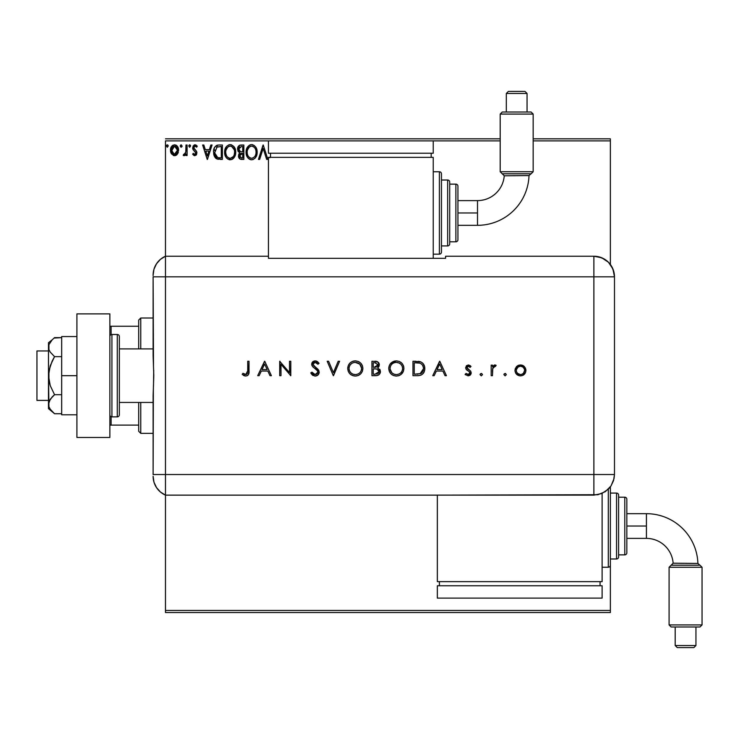 <?xml version="1.0" encoding="UTF-8"?>
<svg xmlns="http://www.w3.org/2000/svg" width="739" height="739" viewBox="0 0 739 739"><rect width="100%" height="100%" fill="white"/><g stroke="black" fill="none" stroke-linecap="round" stroke-linejoin="round"><path stroke-width="1.11" d="M165.471 140.881L268.451 140.881L165.471 140.881L165.471 256.221L165.471 140.881M433.23 140.881L500.201 140.881L433.23 140.881L433.23 153.241L268.451 153.241L268.451 140.881L268.451 153.241L433.23 153.241L433.23 140.881L268.451 140.881L433.23 140.881M533.161 140.881L610.359 140.881L610.359 264.46L610.359 140.881L533.161 140.881M610.359 486.872L610.359 493.079L616.538 493.079A2.06 2.06 0 0 1 618.598 495.139L618.598 556.929A2.06 2.06 0 0 1 616.538 558.989L610.359 558.989L610.359 610.479L165.471 610.479L165.471 495.139L165.471 612.539L610.359 612.539L165.471 612.539L165.471 610.479L610.359 610.479L610.359 612.539L610.359 558.989L616.538 558.989L616.538 493.079L610.359 493.079L610.359 486.872M177.517 153.971L178.542 149.296L177.609 146.664L176.316 145.315L174.524 144.816L172.741 145.315L170.7 148.373L171.051 153.121L173.637 155.606L175.42 155.606L176.954 154.673L178.598 150.239C178.626 147.246 177.268 145.435 174.524 144.816C171.79 145.444 170.432 147.246 170.46 150.239L171.54 153.98L174.524 155.717L177.517 153.971M185.988 145.001L187.096 145.001L185.988 145.001L185.738 152.511L185.119 153.906L183.743 154.239L183.217 155.356L184.722 155.55L185.988 153.98L185.988 155.532L187.096 155.532L187.096 145.001L187.096 155.532L187.096 145.001L185.988 145.001L185.812 152.151L183.217 155.356L184.057 155.717L185.988 153.98L185.988 155.532L187.096 155.532L185.988 155.532M194.782 155.717L196.389 154.793L196.879 152.539L196.278 150.913L194.015 148.807L193.84 147.209L195.105 146.11L196.629 147.218L197.267 146.239L195.336 144.835L193.212 145.832L192.667 148.28L193.285 149.915L195.521 152.049L195.724 153.49L194.717 154.423L193.295 153.315L192.648 154.22L194.782 155.717L196.897 152.955L196.537 151.329L193.757 147.8L195.105 146.11L196.629 147.218L197.267 146.239L194.985 144.816L192.648 147.855L193.008 149.49L195.789 153.01L194.717 154.423L193.295 153.315L192.648 154.22L194.117 155.578M219.049 145.001L216.573 145.444L214.753 147.163L213.673 150.128L213.682 154.017L214.652 156.844L216.351 158.654L222.402 159.412L222.402 145.001L219.049 145.001C215.206 145.518 213.368 147.865 213.534 152.022L216.786 158.894L222.402 159.412L222.402 145.001L222.402 159.412L220.222 159.412M240.96 145.001L243.842 145.001L239.519 145.315L237.755 147.615L237.893 150.858L239.833 152.779L238.799 154.146L238.531 156.539L239.806 158.931L243.842 159.412L243.842 145.001L243.842 159.412L243.842 145.001L240.96 145.001C238.706 145.343 237.579 146.71 237.561 149.093L239.833 152.779L238.485 155.846C238.503 158.118 239.612 159.31 241.81 159.412L243.842 159.412L241.81 159.412M259.657 159.412L258.447 159.412L263.066 145.001L258.447 159.412L259.657 159.412L263.158 148.474L266.668 159.412L267.878 159.412L263.25 145.001L267.878 159.412L263.25 145.001L258.447 159.412L259.657 159.412L263.158 148.474L266.668 159.412L267.878 159.412L266.668 159.412M270.511 156.659L269.772 157.776M257.154 152.142C257.209 148.04 255.352 145.537 251.593 144.632C247.833 145.565 245.995 148.096 246.059 152.216C245.995 156.372 247.861 158.894 251.676 159.781C255.408 158.802 257.237 156.252 257.154 152.142L255.814 147.218L254.04 145.352L251.916 144.641L250.309 144.816L248.165 146.23L246.078 151.56L247.399 157.195L249.2 159.07L251.029 159.744L252.96 159.587L255.094 158.155L256.507 155.781L257.135 152.788M235.713 152.142L234.984 148.354L233.755 146.387L231.427 144.807L228.868 144.816L226.725 146.23L224.924 149.638L224.924 154.802L225.958 157.195L227.76 159.07L231.51 159.587L234.42 157.111L235.713 152.142C235.759 148.04 233.912 145.537 230.152 144.632C226.393 145.565 224.554 148.096 224.619 152.216C224.545 156.372 226.42 158.894 230.235 159.781C233.967 158.802 235.796 156.252 235.713 152.142M210.846 145.001L212.056 145.001L207.428 159.412L212.056 145.001L210.846 145.001L209.368 149.62L205.313 149.62L203.835 145.001L202.625 145.001L207.243 159.412L212.056 145.001L210.846 145.001L209.368 149.62L205.313 149.62L203.835 145.001L202.625 145.001L207.243 159.412L202.625 145.001L203.835 145.001M189.683 144.816L190.607 146.017L189.683 144.816L188.759 146.017L189.683 144.816L190.607 146.017L190.376 145.223L189.48 144.844L188.815 145.601L189.48 147.19L190.607 146.017L189.683 147.218L190.607 146.017L189.683 147.218L188.759 146.017L189.794 147.209M182.099 146.22L180.981 144.844L180.316 145.601L180.492 146.812L181.388 147.19L182.053 146.433L181.184 147.218L182.108 146.017L181.184 144.816L180.261 146.017L181.184 147.218L180.261 146.017L181.184 144.816L182.108 146.017L181.083 144.826M167.319 144.816L168.243 146.017L167.319 144.816L166.395 146.017L167.319 144.816L168.243 146.017L168.012 145.223L167.116 144.844L166.451 145.601L167.116 147.19L168.243 146.017L167.319 147.218L168.243 146.017L167.319 147.218L166.395 146.017L167.43 147.209M610.359 138.821L533.161 138.821L610.359 138.821L610.359 140.881L610.359 138.821M500.201 138.821L165.471 138.821L500.201 138.821M256.839 154.719L256.682 155.282M256.221 156.456L255.87 157.102M255.86 157.111L255.094 158.146M251.676 159.781L250.401 159.615M248.193 158.229L246.955 156.419M246.503 155.273L246.373 154.811M246.133 150.922L246.198 150.451M246.9 148.142L247.371 147.273M246.623 148.816L249.145 145.371M249.828 144.992L250.299 144.816M250.327 144.807L250.918 144.678M252.248 144.668L252.858 144.807M254.04 145.352L255.814 147.218M254.059 145.361L255.805 147.209M256.424 148.373L256.682 149.038M256.996 150.285L257.135 151.495M255.648 154.756L255.888 153.814M252.239 158.248L251.629 158.303C248.6 157.546 247.122 155.513 247.168 152.216L247.232 153.259L247.168 152.216C247.103 148.89 248.59 146.849 251.629 146.11C254.622 146.858 256.1 148.872 256.045 152.151L255.99 151.116L256.045 152.151C256.11 155.458 254.641 157.509 251.629 158.303L251.888 158.294M247.898 155.596L248.415 156.465M247.934 155.68L247.417 154.294M248.673 156.797L249.255 157.37L248.673 156.797M250.105 146.451L250.595 146.257M247.417 150.119L249.292 146.978M248.516 147.772L247.833 148.936M247.232 151.172L247.417 150.137M255.408 148.982L255.712 149.777M253.579 146.701L254.992 148.206M252.147 146.137L252.646 146.257M256.027 152.668L255.99 153.195M239.297 158.46L238.669 157.222M239.316 152.511L238.106 151.31M238.392 151.735L237.893 150.867M237.57 149.38L237.57 148.715M238.946 145.703L239.87 145.167M240.424 159.236L241.459 159.412M238.891 150.266L238.669 149.093L241.468 146.479L242.734 146.479L242.734 151.837L240.415 151.671L242.18 151.837L240.415 151.671L238.688 148.779L238.725 149.721M240.341 157.619L239.639 155.227L240.655 153.592L242.17 153.315L241.311 153.379M239.695 154.978L239.593 155.818L242.734 153.315L242.734 157.934L241.588 157.934L239.593 155.818L240.036 157.333M240.544 153.657L239.796 154.663M240.018 151.504L239.122 150.701M238.725 148.456L239.796 146.793M238.909 147.865L238.752 148.336M242.17 153.315L242.734 153.315L242.734 157.934L241.588 157.934M235.639 153.416L235.242 155.282M235.067 155.772L234.79 156.437M234.771 156.465L234.429 157.102M234.051 157.656L233.653 158.146M233.256 158.543L232.674 159.005L233.256 158.543M232.665 159.005L232.083 159.356M230.235 159.781L229.58 159.744M229.57 159.744L228.942 159.606M226.744 158.22L225.968 157.213M225.94 157.176L225.515 156.419M225.062 155.273L224.924 154.802M224.619 152.216L224.638 151.56M225.46 148.142L225.183 148.816M230.799 144.668L231.418 144.807M234.984 148.373L235.242 149.038M235.556 150.285L235.695 151.495M232 159.393L232.674 159.005M229.506 144.678L228.868 144.816M231.677 146.433L234.272 149.777M234.208 154.756L234.605 152.151C234.669 155.458 233.201 157.509 230.189 158.303L229.663 158.266L230.189 158.303C227.159 157.546 225.672 155.513 225.728 152.216C225.663 148.89 227.141 146.849 230.189 146.11C233.182 146.858 234.651 148.872 234.605 152.151L234.448 153.814M233.219 156.64L230.448 158.294M226.448 155.596L226.975 156.465M225.728 152.216L225.792 153.259L225.728 152.216M226.494 155.68L225.792 153.259M227.233 156.797L227.806 157.37L227.233 156.797M229.663 158.266L228.48 157.841M228.665 146.451L229.155 146.257M225.977 150.119L227.852 146.978M227.076 147.772L226.393 148.936M234.605 152.151L234.549 151.116L234.605 152.151M233.967 148.982L233.542 148.206M232.914 147.384L231.704 146.451M230.707 146.137L231.205 146.257M231.492 158.035L232.979 156.927M218.485 159.328L217.672 159.19M214.218 155.947L213.682 154.017M213.885 154.959L213.691 154.035M213.553 151.366L213.589 150.774M214.181 148.308L214.439 147.708M215.428 146.276L218.421 145.02M217.118 145.241L217.793 145.093M215.225 157.666L215.936 158.368M215.585 155.938L217.756 157.666L214.67 152.844L217.137 146.839L216.481 147.227L221.294 146.479L221.294 157.934L217.377 157.536L215.215 155.208M219.76 157.924L218.947 157.869M214.753 150.516L214.873 149.915M207.345 155.938L205.784 151.098L208.888 151.098L207.345 155.938L205.784 151.098L208.888 151.098L207.345 155.938M192.648 154.22L193.295 153.315L194.717 154.423L195.789 153.01L194.006 150.645M193.627 150.294L193.138 149.703M192.667 148.28L192.842 149.102M194.708 144.835L194.117 145.01M196.001 145.047L196.805 145.638M197.267 146.239L196.629 147.218L196.223 146.682M195.355 146.128L194.81 146.146L195.355 146.128M194.098 146.673L193.84 147.209M193.821 147.264L194.135 148.973M193.766 148.068L195.198 149.897L194.265 149.121M196.537 151.329L196.879 152.539M196.094 155.172L196.648 154.312M183.217 155.356L184.057 155.717L183.217 155.356L184.057 155.717L183.217 155.356L183.743 154.239L184.399 154.405M183.743 154.239L184.242 154.423M185.35 153.573L185.951 150.802M185.988 149.26L185.988 148.539M185.988 149.444L185.969 150.35M185.923 151.255L185.812 152.151M176.954 154.673L176.261 155.236M171.042 153.093L170.737 152.28M170.718 152.225L170.524 151.218M170.46 150.239L170.478 149.768M170.589 148.835L170.848 147.911M171.042 147.421L171.448 146.673M172.011 145.934L172.483 145.491M174.764 144.826L176.113 145.195M176.603 145.518L177.138 146.036M178.598 150.239L178.579 150.728M178.339 152.206L177.997 153.13M177.157 146.054L176.316 145.315M174.533 146.11L173.831 146.211L175.217 146.211L174.533 146.11L177.489 150.229L174.349 154.414L171.568 150.229L171.734 148.835L171.614 150.932L174.533 146.11L176.603 147.246M176.797 147.541L177.443 149.527M177.443 150.941L176.593 153.232L175.226 154.312M174.173 154.396L172.686 153.509L171.614 150.932M173.554 146.322L172.261 147.541L173.841 146.211M176.131 146.728L175.67 146.405M175.106 154.349L177.415 151.199M166.755 145.056L166.451 145.601M255.805 150.1L255.99 151.116M255.26 155.689L255.01 156.151M250.604 158.146L249.255 157.37M247.417 154.285L247.232 153.259M241.468 146.479L242.734 146.479L242.734 151.837L242.18 151.837M225.792 151.172L225.977 150.137M234.365 150.1L234.549 151.116M233.82 155.689L233.561 156.151M220.102 146.479L221.294 146.479L221.294 157.934L220.564 157.934M214.91 154.331L214.772 153.647M217.312 146.775L217.857 146.636M171.568 150.229L171.614 149.527M171.734 148.835L172.261 147.541M175.217 146.211L175.854 146.516M177.323 151.634L176.787 152.936M173.831 154.312L173.203 153.989M153.112 404.288L153.112 402.45L119.339 402.45L153.112 402.45M153.112 348.9L119.339 348.9L153.112 348.9L153.112 346.896M138.701 402.45L138.701 431.29L140.761 433.35L140.761 402.45L140.761 433.35L153.112 433.35L140.761 433.35L138.701 431.29L138.701 402.45M138.701 326.25L138.701 348.9L138.701 320.07L138.701 326.25L109.862 326.25L111.099 326.25L111.099 334.656L111.099 326.25L138.701 326.25M140.761 318.01L138.701 320.07L140.761 318.01L140.761 348.9L140.761 318.01L153.112 318.01L140.761 318.01M109.862 425.11L138.701 425.11L111.099 425.11L111.099 416.704L111.099 425.11L109.862 425.11M48.488 350.96L36.95 350.96L36.95 400.39L48.488 400.39L36.95 400.39L36.95 350.96L48.488 350.96M52.155 411.503L54.557 413.729L61.67 413.729L54.557 413.729L50.234 409.194L48.94 406.746L48.488 375.68L48.488 408.63L48.488 404.215L48.94 406.736L48.488 404.215L49.531 400.39L48.94 401.702L52.155 396.935L54.557 394.709L61.67 394.709L54.557 394.709L50.234 385.629L48.94 380.742L48.94 370.655L52.155 361.112L54.557 356.651L61.67 356.651L54.557 356.651L50.224 352.097L48.94 349.658L48.94 344.623L52.155 339.857L54.557 337.631L61.67 337.631L54.03 338.074M111.922 416.87L111.922 334.49A2.06 2.06 0 0 0 109.862 336.55A2.06 2.06 0 0 1 111.922 334.49L111.922 416.87L117.279 416.87A2.06 2.06 0 0 0 119.339 414.81L119.339 336.55A2.06 2.06 0 0 0 117.279 334.49L117.279 416.87L117.279 334.49L111.922 334.49L117.279 334.49A2.06 2.06 0 0 1 119.339 336.55L119.339 414.81A2.06 2.06 0 0 1 117.279 416.87L111.922 416.87A2.06 2.06 0 0 1 109.862 414.81A2.06 2.06 0 0 0 111.922 416.87M109.862 313.89L109.862 437.47L76.911 437.47L109.862 437.47L109.862 313.89L76.911 313.89L76.911 437.47L76.911 313.89L109.862 313.89M61.67 414.81L76.911 414.81L61.67 414.81L61.67 375.68L76.911 375.68L61.67 375.68L61.67 336.55L76.911 336.55L61.67 336.55L61.67 414.81M48.488 404.215L50.224 399.263L54.557 394.709L50.234 385.629L48.488 375.68L48.488 342.72L48.94 349.649L50.224 352.097L54.557 356.651L50.224 365.759L48.488 375.68L48.488 347.136L48.94 344.614L52.136 339.875M52.155 339.857L48.488 342.72M48.488 408.63L54.557 413.729L50.234 409.194L48.94 406.746M50.224 409.175L50.585 409.674M153.112 476.258A20.6 20.6 0 0 0 165.471 495.139A20.6 20.6 0 0 1 153.112 476.258L153.971 482.151L156.483 487.546L160.418 491.998L165.471 495.139L165.471 256.221L160.418 259.361L156.483 263.814L153.971 269.208L153.112 275.093A20.6 20.6 0 0 1 165.471 256.221A20.6 20.6 0 0 0 153.112 275.093L153.112 275.601M153.49 365.223L153.112 276.82L165.471 276.82L165.471 256.221L165.471 276.82L153.112 276.82L153.112 355.496L153.804 375.671L153.112 395.864L153.112 474.54L153.361 388.64M165.471 474.54L165.471 276.82L593.879 276.82L593.879 474.54L153.112 474.54L165.471 474.54L165.471 276.82L165.471 495.139L165.471 474.54L165.471 495.139L593.879 495.121L593.879 474.54L165.471 474.54M153.721 370.415L153.49 386.118M503.915 374.664L505.116 375.865L506.317 374.664L505.578 373.546L504.266 373.814L503.915 374.664L505.116 375.865L506.317 374.664L505.116 373.463L503.915 374.664M480.073 374.664L481.274 375.865L482.475 374.664L481.736 373.546L480.424 373.814L480.073 374.664L481.274 375.865L482.475 374.664L481.274 373.463L480.073 374.664M434.162 375.68L432.749 375.68L439.594 361.26L432.749 375.68L434.162 375.68L436.361 371.061L442.892 371.061L445.026 375.68L446.43 375.68L439.779 361.26L432.749 375.68L434.162 375.68L436.361 371.061L442.892 371.061L445.026 375.68L446.43 375.68L439.779 361.26L446.43 375.68L445.026 375.68M390.183 364.013L396.252 360.891C391.642 361.362 389.148 363.902 388.76 368.53L389.324 371.44L390.986 373.879L393.453 375.514L396.363 376.049L399.272 375.504L401.72 373.832L403.374 371.375L403.919 368.465L403.374 365.528L401.693 363.052L399.189 361.417L396.252 360.891L393.351 361.473L390.903 363.135L389.305 365.629L388.769 368.161M347.727 368.53L348.281 371.44L349.953 373.879L352.42 375.514L355.33 376.049L358.239 375.504L360.687 373.832L362.341 371.375L362.886 368.465L362.332 365.528L360.66 363.052L358.156 361.417L355.21 360.891L352.318 361.473L349.87 363.135L348.272 365.629L347.727 368.53C348.171 373.149 350.702 375.652 355.33 376.049C359.958 375.624 362.47 373.093 362.886 368.465C362.461 363.782 359.902 361.26 355.21 360.891C350.609 361.362 348.115 363.902 347.727 368.53M315.147 376.049L318.01 374.932L319.257 372.151L318.13 369.445L313.114 364.946L313.142 363.44L314.324 362.479L316.357 362.692L317.909 364.216L319.072 363.329L317.465 361.602L315.239 360.891L312.283 362.332L311.738 364.854L312.745 366.738L317.447 370.71L317.909 372.641L317.077 373.925L315.405 374.562L313.253 373.805L311.978 372.17L310.759 372.899L312.495 375.144L315.147 376.049C317.594 375.865 318.962 374.562 319.257 372.151L312.976 364.198L315.091 362.369L317.909 364.216L319.072 363.329L315.239 360.891L311.682 364.253L312.486 366.452L317.447 370.71L317.964 372.123L315.147 374.571L311.978 372.17L310.759 372.899L314.786 376.031M259.121 375.68L257.708 375.68L264.553 361.26L257.708 375.68L259.121 375.68L261.31 371.061L267.851 371.061L269.984 375.68L271.389 375.68L264.738 361.26L257.708 375.68L259.121 375.68L261.31 371.061L267.851 371.061L269.984 375.68L271.389 375.68L264.738 361.26L271.389 375.68L269.984 375.68M247.731 370.849L246.844 374.193L245.246 374.516L242.946 373.278L242.18 374.387L245.662 376.049L247.343 375.661L248.544 374.424L249.025 361.26L247.731 361.26L247.731 370.849L245.736 374.571L242.946 373.278L242.18 374.387L245.662 376.049C248.295 375.569 249.412 373.888 249.025 370.996L249.025 361.26L247.731 361.26L247.722 371.458M280.996 375.68L280.996 364.355L290.796 375.68L290.796 361.26L289.503 361.26L289.503 372.613L279.702 361.26L279.702 375.68L280.996 375.68L279.702 375.68L280.996 375.68L280.996 364.355L290.796 375.68L290.796 361.26L289.503 361.26L289.503 372.613L279.702 361.26L279.702 375.68L279.979 361.26M338.203 361.26L339.589 361.26L333.492 375.68L339.589 361.26L338.203 361.26L333.4 372.622L328.596 361.26L327.211 361.26L333.307 375.68L327.211 361.26L333.307 375.68L339.589 361.26L338.203 361.26L333.4 372.622L328.596 361.26L327.211 361.26L328.596 361.26M376.271 375.671L371.939 375.68L377.546 375.44L379.643 373.999L380.262 370.368L377.666 367.902L378.913 366.599L379.246 364.013L377.084 361.565L371.939 361.26L371.939 375.68L371.939 361.26L371.939 375.68L375.837 375.68C378.58 375.615 380.114 374.248 380.446 371.588L377.666 367.902L379.338 364.835C378.959 362.286 377.435 361.094 374.756 361.26L375.172 361.269M417.443 375.68L421.008 375.135L423.345 373.315L424.694 370.1L424.565 366.498L423.124 363.606L420.962 361.981L412.972 361.26L412.972 375.68L417.443 375.68C422.08 375.634 424.537 373.287 424.805 368.65C424.833 365.389 423.382 363.098 420.463 361.777L412.972 361.26L412.972 375.68L412.972 361.26L415.891 361.26M468.314 364.955L466.392 365.759L465.681 368.151L466.521 369.786L469.551 371.874L469.865 373.223L468.397 374.544L465.958 373.463L465.099 374.433L468.11 375.865L469.902 375.329L471.149 373.426L470.706 371.19L466.974 367.93L468.046 366.276L470.133 367.357L471.011 366.461L469.819 365.426L468.314 364.955L465.653 367.726L466.133 369.343L469.551 371.874L469.902 372.872L468.046 374.571L465.958 373.463L465.099 374.433L468.11 375.865L471.196 372.816L470.706 371.19L466.946 367.671L468.314 366.248L470.133 367.357L471.011 366.461L468.314 364.955M492.46 375.68L491.167 375.68L492.46 375.68L492.802 368.124L493.661 366.729L495.444 366.442L496.155 365.315L494.234 365.094L492.46 366.692L492.46 365.14L491.167 365.14L491.167 375.68L491.167 365.14L491.167 375.68L492.46 375.68L492.691 368.521L496.155 365.315L495.028 364.955L492.46 366.692L492.46 365.14L491.167 365.14L492.46 365.14M516.45 366.701L515.203 368.918L515.028 370.978L515.924 373.472L517.42 374.996L519.933 375.846L522.565 375.486L525.512 372.53L525.891 369.925L525.346 367.957L523.637 365.944L521.586 365.057L518.796 365.195L516.847 366.304L515.009 370.442C515.314 373.777 517.134 375.588 520.468 375.865C523.794 375.588 525.605 373.777 525.909 370.442L524.468 366.692L520.468 364.955L516.45 366.701M593.879 256.221L593.879 276.82L614.479 276.82C613.259 264.303 606.386 257.44 593.879 256.221A20.6 20.6 0 0 1 614.479 276.82L612.908 268.931L608.446 262.253L601.758 257.791L593.879 256.221L445.589 256.221L445.589 258.317L268.451 258.317L268.451 256.221L165.471 256.221L165.471 276.82L593.879 276.82L593.879 256.221L445.589 256.221L445.589 258.317L268.451 258.317L268.451 256.221L165.471 256.221M614.479 276.82L614.479 470.42L614.479 276.82L593.879 276.82L593.879 474.54L614.46 474.54L614.479 470.42L614.46 474.54L593.879 474.54L593.879 495.121L601.758 493.56L608.428 489.098L610.996 485.976L613.573 480.516L614.46 474.54L614.063 478.558L610.996 485.976L605.315 491.657L597.897 494.724L437.349 495.121L437.349 581.648L602.119 581.648L602.119 493.403L602.119 581.648L437.349 581.648L437.349 495.139L165.471 495.139M247.731 361.26L249.025 361.26L249.025 370.996M248.831 373.592L248.313 374.802M248.544 374.424L247.953 375.218M244.683 375.92L243.233 375.246M242.18 374.387L242.946 373.278L243.39 373.574M242.946 373.278L246.032 374.544M246.327 374.47L246.844 374.193M246.863 374.183L247.528 373.232M244.304 374.128L243.842 373.86M264.627 364.068L267.167 369.583L262.012 369.583L264.627 364.068L267.167 369.583L262.012 369.583L264.627 364.068M289.503 361.26L290.796 361.26L290.501 375.68M311.978 374.664L312.93 375.44M311.507 374.1L311.11 373.509M310.759 372.899L311.978 372.17L312.542 373.038M312.828 373.389L314.13 374.368M314.879 374.553L315.655 374.534M317.816 372.927L317.927 371.745L316.227 369.472M315.987 369.269L314.851 368.41M314.223 367.957L313.622 367.495M311.738 364.854L311.895 365.426M311.747 363.57L311.941 362.932M312.283 362.332L312.689 361.861M312.726 361.824L313.271 361.417M313.918 361.112L314.537 360.955M315.839 360.937L316.403 361.075M319.072 363.329L317.909 364.216L317.576 363.81M316.726 362.941L315.95 362.507M315.525 362.406L314.324 362.479M313.022 363.81L313.114 364.946M312.994 364.004L313.927 366.054L315.479 367.218M317.059 368.419L317.77 369.066M318.518 369.943L318.906 370.618M318.01 374.932L317.197 375.532M312.495 375.144L313.087 375.532M347.755 367.791L347.857 367.061M348.318 365.519L348.577 364.964M348.605 364.9L348.928 364.345M349.15 364.013L349.584 363.449M350.323 362.71L350.822 362.313M352.983 361.223L353.722 361.038M353.741 361.029L354.84 360.9M355.21 360.891L355.967 360.918M358.175 361.426L360.715 363.108M362.359 365.574L362.544 366.101M362.341 371.375L360.706 373.814M360.669 373.851L360.087 374.387M359.302 374.95L356.734 375.929M355.699 376.04L354.96 376.04M353.852 375.92L351.127 374.83M351.08 374.802L349.953 373.869M358.239 375.504L358.711 375.283M361.583 368.77L361.593 368.465C361.195 364.706 359.089 362.673 355.274 362.369C359.089 362.673 361.195 364.706 361.593 368.465L361.325 370.313M356.484 374.47L355.884 374.544M361.593 368.465L361.593 368.465C361.214 372.253 359.108 374.285 355.274 374.571L352.909 374.146L350.896 372.862M350.877 372.844L349.482 370.886L349.02 368.53C349.39 364.761 351.478 362.71 355.274 362.369L359.717 364.105L361.583 368.161M360.226 372.345L359.45 373.103M353.408 374.313L355.274 374.571C351.496 374.276 349.418 372.262 349.02 368.53L349.048 367.92L349.02 368.53M349.141 369.786L349.482 370.886M352.318 373.879L352.909 374.146M354.073 362.489L354.665 362.396M352.364 363.08L353.473 362.627M350.166 364.927L351.311 363.745M349.482 366.147L349.787 365.519M349.141 367.274L349.279 366.72M378.534 362.553L378.968 363.228M378.987 363.255L379.31 364.419M377.962 368.013L379.338 364.835L378.913 366.599M379.707 369.278L380.086 369.916M380.086 373.26L380.363 372.401M379.634 373.999L379.052 374.618M375.708 368.881L374.091 368.844L376.788 369.01L379.153 371.588L375.079 374.202L373.232 374.202L373.232 368.844L376.456 368.955M377.361 373.943L376.779 374.082M374.1 367.357L373.232 367.357L373.232 362.738L374.987 362.738L378.045 364.863L374.1 367.357L376.345 367.107L373.232 367.357L373.232 362.738L374.987 362.738M377.915 364.124L378.026 364.595M377.666 366.11L378.045 364.863L377.333 366.516M375.079 374.202L373.232 374.202L373.232 368.844L374.091 368.844M375.514 362.757L376.04 362.812M388.797 367.791L388.89 367.061L388.797 367.791M389.074 366.322L389.305 365.639M389.351 365.519L389.619 364.955M389.638 364.9L389.961 364.345M388.769 368.909L388.76 368.53C389.204 373.149 391.735 375.652 396.363 376.049C400.991 375.624 403.503 373.093 403.919 368.465C403.494 363.782 400.935 361.26 396.252 360.891M399.208 361.426L401.665 363.025M401.73 363.089L403.374 365.528M403.392 365.593L403.577 366.101M403.762 366.84L403.614 366.239M403.466 371.154L401.12 374.387M400.335 374.95L399.282 375.495M399.263 375.504L398.303 375.818M396.732 376.04L395.993 376.04M393.425 375.504L392.16 374.83M392.113 374.802L391.005 373.888M390.986 373.879L390.044 372.761M394.765 361.038L393.351 361.473M390.349 363.782L389.619 364.946M401.72 373.832L402.293 373.204M402.616 368.77L402.626 368.465C402.247 372.253 400.141 374.285 396.307 374.571L396.926 374.544L396.307 374.571C392.538 374.276 390.451 372.262 390.053 368.53C390.423 364.761 392.511 362.71 396.307 362.369L399.143 363.015L396.307 362.369C400.122 362.673 402.228 364.706 402.626 368.465L402.358 370.313M397.517 374.47L396.926 374.544M394.441 374.313L396.307 374.571L393.942 374.146L391.929 372.862M391.919 372.844L390.081 369.13M402.626 368.465L402.155 366.082L402.626 368.465M401.259 372.345L400.483 373.103M390.183 369.786L390.525 370.886M393.351 373.879L393.952 374.146M396.307 362.369L395.698 362.396L396.307 362.369M393.407 363.08L394.524 362.627M391.208 364.927L392.344 363.745M390.515 366.147L390.82 365.519M390.174 367.274L390.312 366.72M390.081 367.911L390.164 367.311M418.209 361.353L419.041 361.445M419.336 361.491L419.909 361.611M422.357 362.849L423.022 363.486M423.133 363.616L423.743 364.475M424.232 365.463L424.565 366.498L424.232 365.463M424.777 369.371L424.694 370.091M424.057 372.151L423.715 372.77M420.999 375.135L418.172 375.661M415.928 374.202L414.265 374.202L414.265 362.738L419.715 363.145C422.228 364.087 423.502 365.925 423.512 368.65L423.456 367.736L423.512 368.65L420.048 373.832L420.796 373.528L414.265 374.202L414.265 362.738L415.845 362.747M423.447 367.652L422.56 365.223L423.456 367.754M423.465 369.509L423.235 370.599M416.399 362.757L417.507 362.812M422.56 365.223L421.729 364.253L422.56 365.223M421.193 373.306L420.436 373.685M423.447 369.629L422.385 372.234M439.668 364.068L442.208 369.583L437.063 369.583L439.668 364.068L442.208 369.583L437.063 369.583L439.668 364.068M469.828 365.435L470.447 365.897M471.011 366.461L470.133 367.357L469.764 366.96M468.591 366.276L467.547 366.498M466.974 367.394L467.464 368.807M466.946 367.671L467.307 368.622L466.946 367.671M468.129 369.306L468.812 369.712M470.706 371.19L471.196 372.825L470.706 371.19M471.149 373.426L470.983 373.999M470.688 374.525L470.309 374.987M465.385 374.756L466.17 373.685M465.958 373.463L468.683 374.47M468.729 374.451L469.33 374.091M469.755 373.555L469.385 371.699M469.551 371.874L469.902 372.872L469.551 371.874L469.902 372.872L469.551 371.874L466.965 370.165M466.133 369.343L465.662 367.449M480.101 374.405L480.415 373.823M481.274 373.463L482.475 374.664M492.682 366.359L494.613 364.992M495.028 364.955L496.155 365.315L495.444 366.442L494.373 366.313M492.802 368.124L492.599 368.964M492.516 369.897L492.47 370.784M492.47 371.107L492.46 372.142M503.943 374.414L504.257 373.823M505.116 373.463L506.317 374.664M517.762 365.639L518.251 365.389M519.905 364.983L520.468 364.955M521.577 365.057L522.676 365.389M523.203 365.666L523.896 366.147M525.891 369.916L525.826 369.417M525.909 370.442L525.891 370.978L525.909 370.442M525.004 373.472L524.339 374.294M523.628 374.904L523.166 375.2M523.101 375.246L522.584 375.486M519.933 375.846L520.468 375.865M519.397 375.781L515.924 373.472M515.028 369.925L515.009 370.442M515.369 368.428L515.203 368.918M515.028 370.978L515.101 371.505M523.637 365.944L523.166 365.639M524.598 370.858L524.616 370.451C524.385 372.983 523 374.359 520.459 374.571L521.272 374.497L520.459 374.571C517.919 374.359 516.533 372.983 516.302 370.451L516.376 371.264L516.302 370.451C516.533 367.902 517.919 366.507 520.459 366.248C523 366.507 524.385 367.902 524.616 370.451L523.415 373.389L521.272 374.497M516.367 369.657L518.141 366.96L520.459 366.248L518.15 366.95L517.004 368.114M524.542 369.611L524.616 370.451M524.145 368.475L522.87 367.034L524.321 368.844M520.903 366.276L522.87 367.034M517.503 373.389L520.459 374.571L518.141 373.906L516.626 372.068M516.977 368.142L516.376 369.602M361.565 369.075L361.482 369.676M354.674 374.544L354.073 374.47M349.131 369.731L349.048 369.13M349.048 367.92L349.131 367.311M378.747 370.248L379.116 371.181M378.756 372.872L378.313 373.389M402.598 369.075L402.515 369.676M395.707 374.544L395.106 374.47M395.097 362.489L395.698 362.396M398.69 362.821L400.76 364.105L402.155 366.082M418.625 362.923L419.447 363.071M422.265 372.382L421.535 373.075M417.997 374.146L416.962 374.183M516.616 372.04L516.376 371.264M518.141 366.96L518.861 366.562M528.062 175.577L529.013 175.577A51.518 51.518 0 0 1 477.514 225.321L477.514 200.611A26.807 26.807 0 0 0 504.247 175.79A26.807 26.807 0 0 1 477.514 200.611L477.514 225.321A51.518 51.518 0 0 0 529.013 175.577L530.999 173.804L529.013 175.577L511.859 175.688M504.247 175.79L502.261 173.804L531.101 173.804L533.161 171.744L500.201 171.744L502.261 173.804L531.101 173.804L533.161 171.744L533.161 114.074L531.101 112.014L502.261 112.014L500.201 114.074L533.161 114.074L500.201 114.074L500.201 171.744L533.161 171.744L533.161 114.074L531.101 112.014L502.261 112.014L500.201 114.074L500.201 171.744L504.247 175.79L529.013 175.577L530.999 173.804L502.261 173.804L504.247 175.79M515.074 175.651L505.19 175.771M527.055 93.474L524.995 91.414L508.367 91.414L506.307 93.474L527.055 93.474L506.307 93.474L506.307 112.014L506.307 93.474L527.055 93.474L527.055 112.014L527.055 93.474L524.995 91.414L508.367 91.414L506.307 93.474M477.514 212.971L457.94 212.971L457.94 239.741L457.94 186.191A2.06 2.06 0 0 0 455.88 184.131L455.88 241.801A2.06 2.06 0 0 0 457.94 239.741A2.06 2.06 0 0 1 455.88 241.801L455.88 184.131L449.7 184.131L455.88 184.131A2.06 2.06 0 0 1 457.94 186.191L457.94 212.971L477.514 212.971M439.409 171.771L439.409 254.161A2.06 2.06 0 0 0 441.469 252.101L441.469 173.831A2.06 2.06 0 0 0 439.409 171.771L433.23 171.771L439.409 171.771A2.06 2.06 0 0 1 441.469 173.831L441.469 252.101A2.06 2.06 0 0 1 439.409 254.161L439.409 171.771M447.649 180.011L447.649 245.921A2.06 2.06 0 0 0 449.7 243.861L449.7 182.071A2.06 2.06 0 0 0 447.649 180.011L441.469 180.011L447.649 180.011A2.06 2.06 0 0 1 449.7 182.071L449.7 243.861A2.06 2.06 0 0 1 447.649 245.921L447.649 180.011M449.7 241.801L455.88 241.801L449.7 241.801M441.469 245.921L447.649 245.921L441.469 245.921M433.23 254.161L439.409 254.161L433.23 254.161M433.23 258.317L433.23 157.352L268.451 157.352L268.451 256.221L268.451 157.352L433.23 157.352L433.23 258.317M270.511 153.241L270.511 157.352L270.511 153.241M431.17 153.241L431.17 157.352L431.17 153.241M525.401 175.586L526.768 175.586M694.272 563.414L690.254 563.386L697.902 563.423L699.888 565.196L697.902 563.423L673.137 563.21L669.1 567.256L673.137 563.21A26.807 26.807 0 0 0 646.413 538.389L646.413 513.679A51.518 51.518 0 0 1 697.902 563.423L696.24 563.423M690.254 563.386L685.515 563.358M683.861 563.349L678.651 563.294M702.05 624.926L699.99 626.986L671.151 626.986L669.091 624.926L669.1 567.256L669.091 624.926L702.05 624.926L702.05 567.256L702.05 624.926L669.091 624.926L671.151 626.986L699.99 626.986L702.05 624.926M695.944 645.526L693.893 647.586L677.257 647.586L675.197 645.526L675.197 626.986L675.197 645.526L695.944 645.526L695.944 626.986L695.944 645.526L675.197 645.526L677.257 647.586L693.893 647.586L695.944 645.526M671.16 565.196L673.137 563.21A26.807 26.807 0 0 0 646.413 538.389L646.413 526.029L626.838 526.029L626.838 552.809A2.06 2.06 0 0 1 624.778 554.869L624.778 497.199L618.598 497.199L624.778 497.199A2.06 2.06 0 0 1 626.838 499.259L626.838 526.029L646.413 526.029L646.413 513.679A51.518 51.518 0 0 1 697.902 563.423L699.888 565.196L671.16 565.196L699.99 565.196L702.05 567.256L669.1 567.256L702.05 567.256L699.99 565.196L675.381 565.196M610.359 565.169A2.06 2.06 0 0 1 608.299 567.229L602.119 567.229L608.299 567.229L608.299 489.227L608.299 567.229A2.06 2.06 0 0 0 610.359 565.169L610.359 486.899L610.359 565.169M624.778 554.869L618.598 554.869L624.778 554.869A2.06 2.06 0 0 0 626.838 552.809L626.838 499.259A2.06 2.06 0 0 0 624.778 497.199L624.778 554.869M439.409 581.648L439.409 585.759L439.409 581.648M600.059 585.759L600.059 581.648L600.059 585.759M437.349 585.759L437.349 598.119L437.349 585.759L602.119 585.759L602.119 598.119L602.119 585.759L437.349 585.759M602.119 598.119L437.349 598.119L602.119 598.119M618.598 495.139A2.06 2.06 0 0 0 616.538 493.079L616.538 558.989A2.06 2.06 0 0 0 618.598 556.929L618.598 495.139M674.088 563.229L676.767 563.266M673.589 565.196L677.552 565.196M686.023 563.358L694.263 563.414M477.514 225.321L457.94 225.321M477.514 200.611L457.94 200.611M646.413 513.679L626.838 513.679M646.413 538.389L626.838 538.389"/></g></svg>
